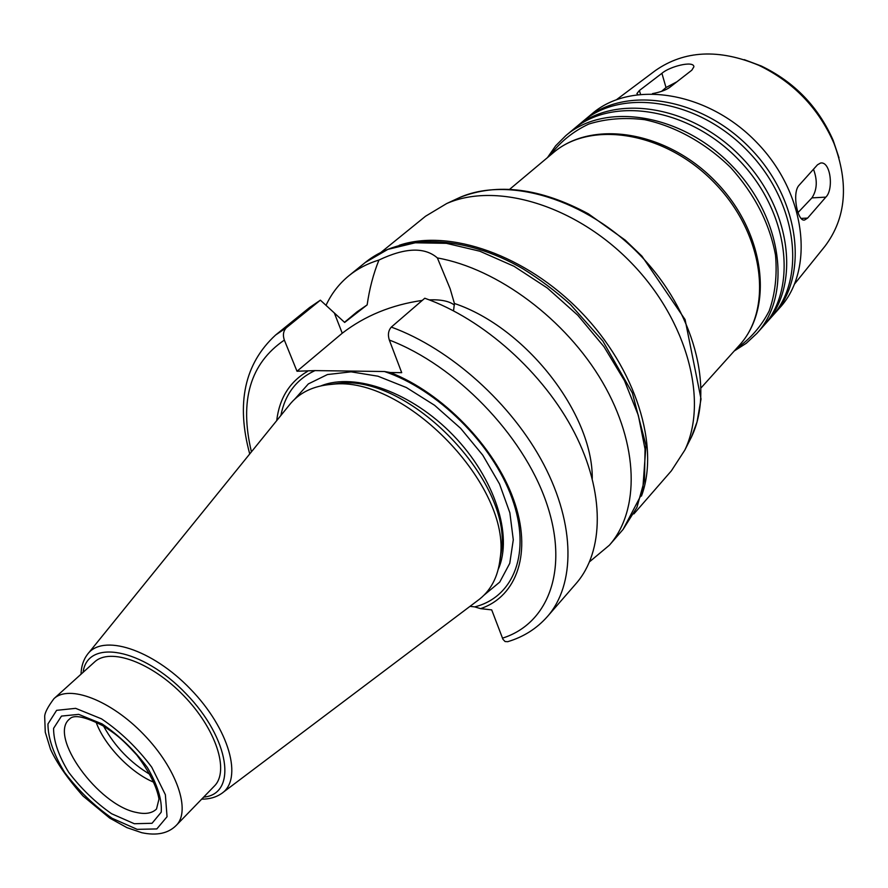 <?xml version="1.0" encoding="UTF-8"?>
<svg xmlns="http://www.w3.org/2000/svg" width="888" height="888" viewBox="0 0 888 888"><rect width="100%" height="100%" fill="white"/><g stroke="black" fill="none" stroke-linecap="round" stroke-linejoin="round"><path stroke-width="1.33" d="M798.001 212.576L811.921 197.88C817.115 189.932 817.637 180.386 813.486 169.242M817.504 164.78L820.556 163.048C830.602 160.928 833.921 189.577 825.829 197.136L807.614 218.104L804.572 220.024C797.602 222.044 791.785 192.918 798.989 185.359L817.504 164.78M676.889 81.807L666.011 87.523L661.593 91.331M637.706 94.45L636.907 93.573L639.404 90.498L661.904 73.327C669.33 66.622 693.683 60.295 693.917 66.755L691.83 70.185L669.563 87.501C665.611 90.221 659.917 92.252 652.502 93.617M422.266 300.41C391.497 304.873 364.824 315.806 342.246 333.222L297.003 371.24L284.349 340.093C282.65 335.131 283.316 331.013 286.347 327.75L320.379 300.177L344.655 322.444L367.155 304.884C369.43 288.844 373.36 273.893 378.943 260.04C405.172 247.574 424.664 246.875 437.384 257.942C497.502 268.565 566.011 319.469 602.519 382.184C639.127 444.944 639.86 510.589 609.39 545.199L589.643 561.704M453.535 310.811L454.412 303.474L450.138 288.744L437.384 257.942M454.412 305.095C449.317 301.154 440.925 299.411 429.237 299.866M391.308 327.095C450.494 348.618 512.087 403.885 543.833 464.591C575.591 525.363 575.191 584.848 547.452 616.505L576.112 583.516C604.062 551.592 605.172 492.496 574.425 432.623C543.678 372.816 483.294 318.848 424.786 298.235L391.308 327.095C388.334 330.514 387.668 334.82 389.321 340.037L401.709 372.671L390.309 372.516L384.437 371.517L314.963 370.596L297.003 371.24M325.996 305.383C331.457 293.628 339.138 283.694 349.04 275.613C357.587 268.698 367.554 263.503 378.943 260.04M454.412 303.474C525.674 327.317 592.918 413.653 592.263 478.577M390.309 372.516C442.357 392.762 494.627 446.553 513.53 499.356C532.622 552.236 517.205 596.336 480.586 608.635L491.708 609.89L502.941 639.282L505.083 641.547L507.725 641.691C523.554 636.951 536.796 628.56 547.452 616.505M384.437 371.517C437.407 389.233 492.662 444.011 512.021 498.201C531.646 552.48 513.997 596.991 474.758 606.893L480.586 608.635M469.996 606.349L474.758 606.893M286.347 327.75L275.613 335.02L309.59 307.526L320.379 300.177M344.489 322.311L356.932 311.921L367.155 304.884M399.245 245.277C449.317 228.505 526.04 254.989 581.041 312.077C636.163 369.019 659.962 446.631 641.447 496.081M381.152 252.225L425.541 216.239L446.675 203.552C496.37 181.596 575.946 205.328 631.645 263.203C687.545 320.879 708.48 401.232 684.803 450.138L671.384 470.818L633.865 513.93M550.049 155.456C560.073 141.958 572.971 131.491 588.755 124.065C605.894 118.715 624.519 117.249 644.621 119.68C675.169 126.163 705.583 142.99 730.68 167.566C754.767 194.383 769.718 223.609 775.535 255.245C777.255 275.413 775.146 293.972 769.197 310.911C761.227 326.429 750.316 338.961 736.474 348.507M547.485 157.598L555.655 145.799L565.8 135.653C605.072 101.654 681.951 113.575 732.234 166.056C782.939 218.137 792.163 295.382 756.82 333.455L746.331 343.234L734.243 350.993M565.8 135.653L572.749 129.859C612.021 95.882 688.677 107.603 738.694 159.818C789.132 211.633 798.179 288.644 762.848 326.717L756.82 333.455M574.214 128.671L575.646 127.439C614.929 93.462 691.486 105.106 741.391 157.209C791.73 208.913 800.699 285.825 765.367 323.898L764.091 325.286M575.646 127.439L582.495 121.734C621.778 87.757 698.101 99.212 747.763 151.06C797.846 202.497 806.637 279.187 771.317 317.249L765.367 323.898M583.949 120.557L585.359 119.347C624.641 85.381 700.865 96.759 750.427 148.496C800.399 199.822 809.112 276.401 773.803 314.474L772.538 315.851M769.397 319.025L768.009 320.313M585.359 119.347L592.118 113.708C631.39 79.754 707.403 90.953 756.709 142.424C806.437 193.495 814.962 269.852 779.664 307.914L773.803 314.474M654.789 71.007L655.455 70.507C684.348 50.394 718.78 48.651 758.763 65.29C793.35 81.985 818.381 107.914 833.865 143.068C849.095 183.605 846.164 217.96 825.052 246.12L824.53 246.775M744.222 59.64L761.327 66.034C794.438 82.007 818.403 106.826 833.21 140.471L839.005 157.787M150.583 774.791C130.503 762.825 114.841 746.608 103.585 726.118M154.412 782.472C131.246 773.315 104.384 745.498 96.048 722.033M53.946 698.667L94.572 661.982C110.068 647.23 151.615 662.259 183.749 695.737C216.095 729.015 229.659 771.062 214.374 786.047L176.29 825.352C168.265 833.444 156.743 835.897 141.736 832.7L126.917 827.627L109.69 818.07L83.084 796.081C67.732 778.798 56.876 763.192 50.505 749.25L45.266 732.178L44.711 717.193C44.378 713.552 47.453 707.37 53.946 698.667C69.042 684.271 110.834 700.21 143.69 734.432C176.734 768.453 191.209 810.777 176.29 825.352M88.356 653.279L288.9 405.572C298.734 392.829 313.142 385.747 332.145 384.304C404.284 374.969 512.01 486.524 500.166 558.297C498.068 577.233 490.476 591.386 477.411 600.765L222.855 792.551M329.637 384.504L339.061 383.305C409.002 374.281 512.864 481.829 501.409 551.415L499.889 560.794M280.886 415.473C284.993 394.305 296.359 379.343 314.963 370.596M276.712 420.623C279.409 398.201 289.666 381.785 307.492 371.384M811.921 197.88L825.829 197.136M801.087 218.404L807.614 218.104M666.011 87.523L661.904 73.327M640.481 94.139L639.404 90.498M342.246 333.222L334.443 313.264M349.04 275.613L365.257 262.493L387.845 249.384L415.24 242.79L446.364 243.323L479.831 251.215L514.052 266.3L547.274 287.978L577.766 315.229L603.94 346.653L624.453 380.619L638.328 415.34L645.043 449.062L644.488 480.186L636.951 507.337L623.065 529.459L609.39 545.199M389.321 340.037C455.577 365.279 522.577 434.321 545.987 501.487C569.652 568.786 548.784 623.598 502.43 638.172M251.426 451.859C239.249 400.621 250.227 363.37 284.349 340.093M454.689 199.833L459.773 197.469C508.48 175.968 585.969 198.901 640.048 255.078C694.316 311.089 714.529 389.333 691.341 437.262L688.799 442.257M509.79 189.188L553.135 152.858C590.975 119.924 665.645 131.846 714.662 183.028C764.102 233.81 773.415 308.835 739.171 345.51L701.354 387.557M136.475 812.442C98.246 805.383 47.952 735.919 69.586 719.003C73.904 714.252 85.237 716.627 103.607 726.14C114.596 733.532 119.947 736.485 136.907 755.144C149.351 771.85 156.71 786.468 158.985 799L156.521 809.012C152.07 813.319 145.377 814.463 136.475 812.442M134.299 823.72L111.611 813.741C95.393 802.452 81.074 788.611 68.642 772.238C58.553 755.621 53.535 740.992 53.58 728.338L61.483 716.083L78.71 714.363L102.042 723.887C119.203 735.53 134.288 750.049 147.33 767.454C157.542 784.925 162.171 799.833 161.216 812.187L152.037 823.287L134.299 823.72M137.152 829.348L112.099 818.281C94.206 805.805 78.399 790.542 64.68 772.471C53.524 754.145 47.952 737.972 47.963 723.953L56.621 710.333L75.658 708.346L101.51 718.847C120.546 731.756 137.296 747.874 151.748 767.188L165.368 794.705L167.044 816.727L156.821 828.937L137.152 829.348M83.117 672.327C87.257 638.394 142.38 648.007 185.947 693.617C230.003 738.749 237.684 794.172 203.641 797.124M81.03 674.203C81.263 666.455 83.361 659.895 87.335 654.545C102.209 633.344 151.992 648.939 190.554 689.166C229.415 729.115 243.257 779.409 221.556 793.528C216.062 797.313 209.446 799.178 201.687 799.145M321.201 385.792C355.211 372.161 411.988 392.463 453.324 435.398C494.805 478.21 513.12 535.664 498.301 569.175M294.783 399.101L308.358 383.905L327.439 374.547L351.071 371.839L377.944 376.201L406.393 387.545L434.598 405.294L460.639 428.338L482.772 455.178L499.522 483.971L509.867 512.809L513.286 539.815L509.756 563.336L499.744 582.084L484.071 595.115M275.613 335.02C244.589 363.581 235.964 403.23 249.728 453.946M365.257 262.493C401.376 233.122 464.113 234.51 522.965 268.809C539.571 279.098 555.389 290.998 570.44 304.506L602.897 341.125L632.389 392.984L645.965 445.288L642.546 492.374L623.065 529.459M684.803 450.138L691.341 437.262L697.047 421.944L701.032 398.99L685.081 319.558L641.924 256.133L625.252 240.16L588.411 213.842C540.415 188.034 497.535 182.584 459.773 197.469L446.675 203.552M553.135 152.858C592.474 118.948 667.343 131.135 715.883 181.84C764.868 232.123 774.436 307.37 739.171 345.51M655.455 70.507L616.649 99.578M825.052 246.12L794.638 283.894M761.327 66.034L758.763 65.29M833.21 140.471L833.865 143.068M339.061 383.305L332.145 384.304M501.409 551.415L500.166 558.297"/></g></svg>
